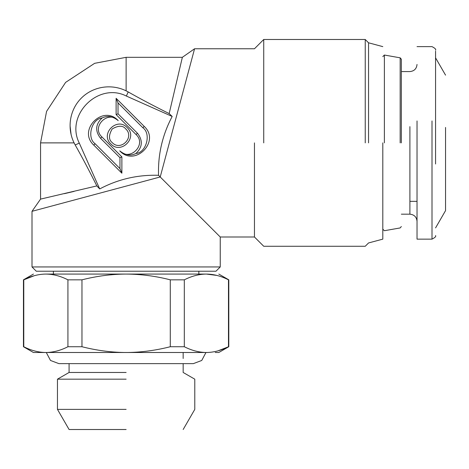<?xml version="1.0" encoding="UTF-8"?>
<svg xmlns="http://www.w3.org/2000/svg" width="469" height="469" viewBox="0 0 469 469"><rect width="100%" height="100%" fill="white"/><g stroke="black" fill="none" stroke-linecap="round" stroke-linejoin="round"><path stroke-width="0.7" d="M79.296 143.121L99.698 188.943L96.837 185.917L99.698 188.943C118.024 179.211 137.64 174.661 158.545 175.3L160.216 176.971L158.545 175.3C157.877 154.524 162.421 134.908 172.187 116.453L126.36 96.051C98.373 81.712 64.951 115.128 79.296 143.121L75.175 144.95L74.084 142.881C66.92 128.406 69.441 110.033 81.278 98.168C93.108 86.261 111.493 83.617 126.126 90.845L128.195 91.936L126.36 96.051M75.175 144.95C81.835 156.658 89.051 170.317 96.837 185.917L96.749 185.941M74.084 191.393L64.37 193.674M32.003 211.326L32.003 266.943L36.283 271.223L215.963 271.223L220.242 266.943L220.242 236.997L160.216 176.971L32.003 211.326L40.563 199.108L96.837 185.917M74.084 142.881L40.563 142.881L46.572 111.382L65.625 82.38L94.627 63.327L126.126 57.318L126.126 90.845M71.036 134.093L70.098 126.108M172.187 116.453L169.162 113.592L182.353 57.318L194.571 48.764L160.216 176.971M220.242 266.943L32.003 266.943M254.462 142.881L254.462 236.997L254.462 142.881M169.162 113.592C153.562 105.812 139.903 98.59 128.195 91.936M121.876 173.202L93.771 145.097C77.256 130.065 103.198 104.13 118.223 120.639C108.216 109.617 90.898 126.929 101.92 136.942L121.876 156.898L121.876 173.202L119.964 168.588L119.964 157.69L121.876 156.898M127.146 127.597C138.167 137.61 120.855 154.922 110.842 143.901C99.821 133.888 117.133 116.576 127.146 127.597M116.113 114.6L116.113 98.297L144.218 126.401C160.726 141.427 134.791 167.369 119.759 150.86C129.772 161.881 147.084 144.563 136.063 134.556L116.113 114.6L118.024 113.809L137.417 133.202C143.045 140.424 142.547 147.19 135.916 153.504C130.529 156.136 125.141 155.251 119.759 150.86M263.73 142.881L263.73 39.49L263.73 142.881M93.771 145.097L95.119 143.743C86.531 137.786 91.648 118.821 102.072 117.995C107.46 115.362 112.847 116.242 118.223 120.639M95.119 143.743L119.964 168.588M119.964 157.69L100.571 138.296C94.937 131.074 95.442 124.308 102.072 117.995M112.191 142.553C108.591 139.721 108.591 135.189 112.191 128.946C118.428 125.346 122.966 125.346 125.792 128.946C134.937 137.347 120.586 151.692 112.191 142.553M144.218 126.401L142.863 127.75L118.024 102.91L116.113 98.297M118.024 102.91L118.024 113.809M142.863 127.75C151.452 133.712 146.334 152.677 135.916 153.504M365.234 142.881L365.234 39.49L365.234 142.881M368.546 142.881L368.546 42.802L368.546 142.881M382.804 142.881L382.804 239.137L382.804 142.881M205.574 352.495L207.204 352.495C222.634 352.506 222.634 352.506 207.204 352.495C214.274 352.278 221.368 350.361 228.473 346.732L228.473 279.835C221.145 276.077 213.788 274.154 206.395 274.072C199.014 274.154 191.657 276.071 184.317 279.835L184.317 346.732C191.364 350.343 198.451 352.26 205.574 352.495L127.75 352.495C141.831 352.283 156.013 350.366 170.282 346.732L170.282 279.835C155.679 276.083 140.958 274.16 126.126 274.072C111.44 274.142 96.72 276.065 81.964 279.835L81.964 346.732C96.168 350.355 110.35 352.278 124.496 352.495L46.671 352.495C53.73 352.278 60.818 350.361 67.929 346.732L67.929 279.835C60.601 276.077 53.243 274.154 45.851 274.072C29.359 274.072 29.359 274.072 45.851 274.072L206.395 274.072C222.886 274.072 222.886 274.072 206.395 274.072L216.866 275.42M384.375 142.881L384.375 55.037L384.375 142.881M170.282 279.835L184.317 279.835M67.929 279.835L81.964 279.835M45.851 274.072C38.47 274.154 31.112 276.071 23.772 279.835L34.19 275.743M23.772 279.835L23.772 346.732C30.813 350.343 37.907 352.26 45.042 352.495C29.611 352.506 29.611 352.506 45.042 352.495L46.671 352.495M228.174 346.884L217.933 350.865M127.75 352.495L124.496 352.495M401.341 142.881L401.341 59.229L401.341 142.881M215.248 352.5L218.812 352.5M170.282 346.732L184.317 346.732M67.929 346.732L81.964 346.732M33.434 352.5L36.998 352.5M126.126 352.5L36.998 352.5L126.126 352.5M126.126 372.468L69.084 372.468L126.126 372.468M445.55 127.439L445.55 210.616L435.566 227.905M432.002 120.943L432.002 239.137L417.029 239.137L417.029 120.943M126.126 379.175L57.458 379.175L126.126 379.175M126.126 409.378L57.458 409.378L126.126 409.378M445.55 75.146L435.566 57.851L435.566 51.133L435.566 164.003M126.126 429.51L69.084 429.51L126.126 429.51M100.571 138.296L101.92 136.942M137.417 133.202L136.063 134.556M400.163 142.881L400.163 57.822L400.163 142.881M409.9 126.63L409.9 214.181L401.341 214.181M205.955 352.5L201.746 360.462L193.357 363.627L58.889 363.627L50.5 360.462L46.29 352.5M40.563 142.881L40.563 199.108M220.242 236.997L254.462 236.997L263.73 246.266L365.234 246.266L368.546 242.954L382.804 239.137M182.353 57.318L126.126 57.318M382.804 46.624L368.546 42.802L365.234 39.49L263.73 39.49L254.462 48.764L194.571 48.764M198.85 271.223L198.85 274.072M53.396 274.072L53.396 271.223M401.341 59.229L400.163 57.822L384.375 55.037L382.804 56.602M382.804 229.153L384.375 230.719L400.163 227.934L401.341 226.527M218.812 274.072L228.796 279.835L228.796 346.732L218.83 352.489M33.434 274.072L23.45 279.835L23.45 346.732L33.416 352.489M417.029 201.348L409.9 201.348M401.341 71.575L409.9 71.575C414.215 71.136 416.589 68.761 417.029 64.446M409.9 214.181C414.215 214.62 416.589 216.995 417.029 221.309M69.084 429.51L57.458 409.378L57.458 379.175L69.084 372.468L69.084 363.627M183.162 352.5L183.162 358.492M183.162 363.627L183.162 372.468L194.787 379.175L194.787 409.378L183.162 429.51M417.029 46.624L432.002 46.624C435.027 48.184 436.211 49.368 435.566 50.189M432.002 239.137C435.015 237.613 436.205 236.423 435.566 235.567"/></g></svg>
